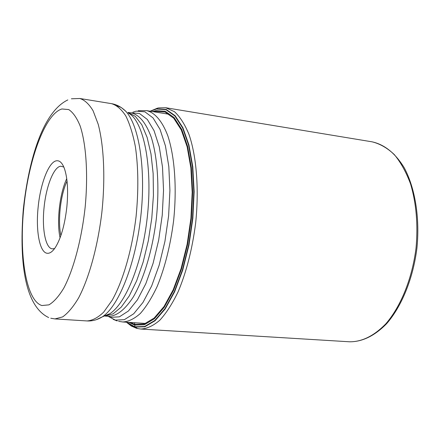 <?xml version="1.0" encoding="UTF-8"?>
<svg xmlns="http://www.w3.org/2000/svg" width="440" height="440" viewBox="0 0 440 440"><rect width="100%" height="100%" fill="white"/><g stroke="black" fill="none" stroke-linecap="round" stroke-linejoin="round"><path stroke-width="0.66" d="M150.293 111.216L156.563 108.774L166.166 109.417L175.12 115.72L182.881 127.683L188.92 144.936L192.786 166.661L194.145 191.664L192.852 218.394L188.958 245.119L182.732 270.111L174.62 291.797L165.187 308.946L155.051 320.738L144.826 326.783L135.064 327.085L130.642 325.254L126.489 322.212M126.654 322.218L134.893 326.799L144.623 326.491L154.82 320.458L164.929 308.688L174.334 291.577L182.419 269.946L188.628 245.025L192.511 218.367L193.804 191.708L192.445 166.771L188.595 145.096L182.573 127.892L174.84 115.951L165.913 109.659L156.343 109.016L150.458 111.243M67.034 181.093C60.533 194.782 57.607 220.748 60.891 235.538M60.077 237.798C56.458 221.799 59.648 193.496 66.743 178.706M63.817 167.046L60.781 166.21C53.801 166.716 46.096 186.362 44.072 207.554C41.784 228.74 45.502 248.43 52.404 248.864L54.626 248.512M66.864 206.855C68.36 190.333 67.502 177.458 64.29 168.223C62.233 162.905 59.681 160.424 56.628 160.776C48.906 161.48 40.419 183.458 38.159 207.053C35.607 230.648 39.628 252.676 47.245 253.275C49.858 253.567 52.558 251.631 55.346 247.473C60.984 238.359 64.823 224.823 66.864 206.855M137.423 328.499L134.893 326.799L134.602 322.729M140.789 329.043L349.608 341.792C361.966 341.897 374.044 335.896 385.841 323.802C400.884 306.383 412.22 278.443 416.036 248.039C418.121 224.691 416.312 203.363 410.603 184.058C406.236 172.282 400.813 162.47 394.339 154.616C387.425 148.055 380.034 143.798 372.168 141.845L165.759 107.74L174.482 111.694C179.971 116.738 184.795 124.278 188.947 134.31C196.543 156.261 199.188 189.129 195.641 223.174C192.28 249.145 186.439 272.024 178.112 291.814C172.376 303.672 166.281 313.132 159.836 320.205C153.34 325.765 146.993 328.708 140.789 329.043L137.016 328.444M153.94 111.809L155.694 111.353L165.038 112.03L173.739 118.228L181.274 129.932L187.132 146.762L190.872 167.937L192.181 192.28L190.916 218.295L187.127 244.305L181.082 268.637L173.201 289.768L164.032 306.504L154.176 318.038L144.221 323.983L134.712 324.335L130.174 322.443M152.697 111.606L155.892 110.638L165.303 111.309L174.075 117.535L181.671 129.311L187.578 146.256L191.351 167.585L192.671 192.104L191.4 218.317L187.583 244.525L181.489 269.033L173.547 290.318L164.307 307.17L154.374 318.775L144.342 324.748L134.767 325.083L128.915 322.366M108.895 316.734L115.401 320.117L124.333 319.682L133.7 313.775L143 302.401L151.668 285.956L159.154 265.227L164.934 241.384L168.608 215.914L169.923 190.448L168.823 166.623L165.435 145.888L160.039 129.393L153.038 117.92L144.914 111.832L136.147 111.15L132.875 112.206M130.064 113.641L129.569 113.949M106.893 314.93L107.305 315.337M130.972 112.816L139.48 113.487L147.323 119.455L154.066 130.686L159.258 146.806L162.503 167.062L163.537 190.328L162.239 215.198L158.67 240.081L153.071 263.384L145.827 283.673L137.44 299.8L128.442 310.981L119.378 316.833L110.732 317.334L107.822 316.256M106.651 315.623L106.084 315.271M128.854 113.432L129.487 113.218M138.138 110.726L146.625 110.622C154.891 112.613 162.311 121.176 167.844 135.872C174.73 156.816 177.012 188.183 173.613 220.688C170.423 245.487 164.967 267.355 157.239 286.291C151.921 297.638 146.284 306.702 140.327 313.484C134.332 318.824 128.486 321.651 122.776 321.976L145.728 323.439M61.925 108.972L68.739 109.577C73.062 112.42 76.868 117.893 80.163 125.983C86.185 144.188 88.22 174.411 85.195 206.795C81.703 239.19 73.546 269.676 63.778 288.145C58.812 296.362 53.862 301.939 48.928 304.86L41.904 305.536C26.081 300.773 18.871 254.881 23.865 207.097C28.683 159.302 45.199 113.834 61.886 108.983L61.925 108.972M116.782 105.677L121.253 107.509L125.493 111.007C139.057 124.861 146.163 169.191 140.734 216.975C135.377 264.77 118.569 306.405 102.262 316.888L96.432 319.627M102.542 316.695L109.879 313.665L102.262 316.888C97.306 319.875 92.219 321.228 87.005 320.942C92.406 320.584 97.961 317.642 103.686 312.125L112.085 300.355C123.041 280.88 132.061 249.871 136.087 216.453C138.606 190.823 138.386 167.656 135.427 146.949C133.018 134.393 129.817 124.064 125.818 115.968C121.468 109.313 116.705 105.21 111.524 103.653C116.666 104.538 121.325 106.992 125.493 111.007L125.983 111.364M111.524 103.653L79.822 98.489C84.656 99.996 89.084 104.093 93.099 110.781L98.197 124.245C103.95 145.899 105.435 178.585 101.838 212.586C97.768 246.538 89.034 278.075 78.606 297.897C73.299 306.818 67.969 313.159 62.623 316.916L54.951 318.918L87.005 320.942M105.347 315.981L109.879 313.665C125.813 303.468 142.087 263.5 147.224 217.712C152.422 171.924 145.459 129.338 132.198 115.847L128.293 112.58M128.101 112.459L135.339 116.369L141.796 124.74L147.12 137.401L150.986 153.912L153.148 173.558L153.428 195.377L151.784 218.224L148.297 240.862L143.16 262.07L136.68 280.742L129.228 295.972L121.22 307.131L113.058 313.858L105.133 316.052M105.072 316.074L108.603 316.305C116.71 316.173 124.916 309.771 133.216 297.105C143.88 278.894 152.559 249.942 156.332 218.735C159.605 187.473 157.597 157.316 151.256 137.192C145.987 122.991 139.42 114.922 131.543 112.987L128.046 112.426M128.838 112.827L128.09 112.882M105.21 315.639L105.93 315.854M165.759 107.74L158.345 107.91M126.379 322.201L131.302 326.013L136.659 328.345M150.189 111.199L157.713 108.053M349.608 341.792C362.346 341.875 374.682 335.847 386.617 323.692C401.797 306.245 413.132 278.416 416.933 248.138C419.969 217.778 415.129 188.128 404.212 167.734C395.291 153.23 384.604 144.601 372.168 141.845M117.255 320.975L113.184 319.352M106.458 315.111L107.041 315.458M129.19 113.674L129.833 113.465M118.597 321.338L122.776 321.976M146.625 110.622L169.323 114.307M48.653 317.548C23.694 305.695 19.311 258.269 23.348 208.934C28.815 159.484 42.862 111.854 67.826 99.924M50.76 318.23L54.951 318.918M79.822 98.489L71.39 98.791M129.344 113.124L128.706 113.322M106.491 315.684L105.908 315.343"/></g></svg>
